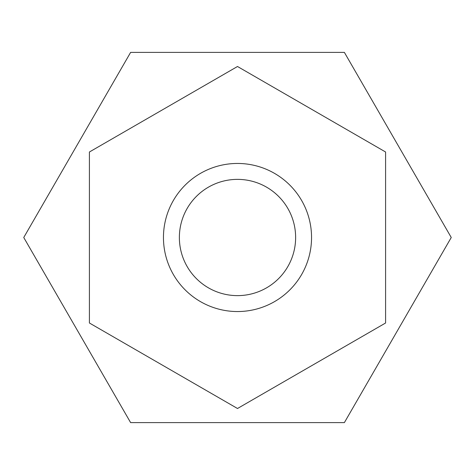 <?xml version="1.0" encoding="UTF-8"?>
<svg xmlns="http://www.w3.org/2000/svg" width="475" height="475" viewBox="0 0 475 475"><rect width="100%" height="100%" fill="white"/><g stroke="black" fill="none" stroke-linecap="round" stroke-linejoin="round"><path stroke-width="0.71" d="M237.5 295.628A58.128 58.128 0 0 0 295.628 237.5A58.128 58.128 0 0 0 237.5 179.372A58.128 58.128 0 0 0 179.372 237.5A58.128 58.128 0 0 0 237.5 295.628M130.625 52.387L344.375 52.387L451.25 237.5L344.375 422.613L130.625 422.613L23.75 237.5L130.625 52.387M163.453 237.5A74.047 74.047 0 0 0 237.5 311.547A74.047 74.047 0 0 0 311.547 237.5A74.047 74.047 0 0 0 237.5 163.453A74.047 74.047 0 0 0 163.453 237.5M89.407 323L89.407 152L237.5 66.5L385.593 152L385.593 323L237.5 408.5L89.407 323"/></g></svg>
